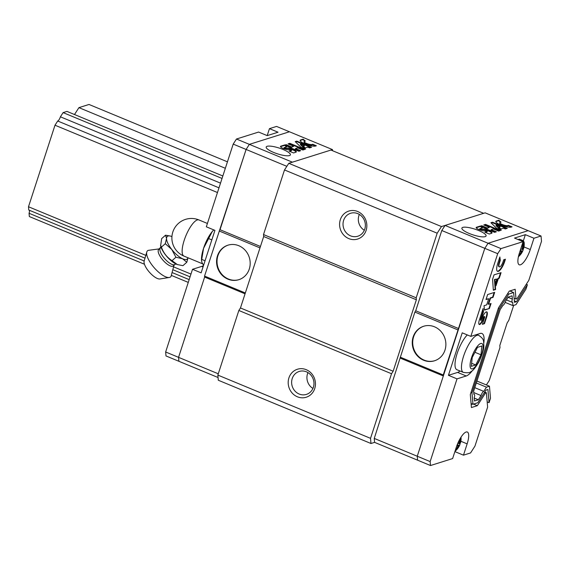 <?xml version="1.0" encoding="UTF-8"?>
<svg xmlns="http://www.w3.org/2000/svg" width="570" height="570" viewBox="0 0 570 570"><rect width="100%" height="100%" fill="white"/><g stroke="black" fill="none" stroke-linecap="round" stroke-linejoin="round"><path stroke-width="0.85" d="M144.189 260.989L29.063 213.287L29.341 216.55L144.474 264.252M188.264 282.399L171.549 275.474M189.162 279.621L172.724 272.809M486.388 384.95L489.26 380.503L499.976 347.508L499.805 345.534L507.15 322.934L508.789 320.39L513.663 305.392M227.437 161.823L89.005 104.467L78.931 107.637L74.492 114.527M225.335 168.292L78.931 107.637M222.841 175.988L66.954 111.399L63.113 112.611L60.406 116.807L220.512 183.141M222.036 178.453L63.113 112.611M218.987 187.836L57.705 121.011A3.969 1.218 112.5 0 0 60.406 116.807M57.705 121.011L54.998 125.215L28.5 206.76L28.778 210.024L145.001 258.174M217.462 192.525L54.998 125.215M190.964 274.077L173.921 267.009M145.813 255.367L28.5 206.76M190.066 276.849L173.522 269.995M29.063 213.287A3.969 1.218 112.5 0 0 29.376 210.273M441.465 226.568L288.783 163.312L330.963 150.053L483.645 213.308L441.465 226.568L437.183 233.208L416.193 297.811L416.364 299.77L393.15 371.22L391.526 373.742L370.536 438.344L370.977 443.503L374.583 442.363L374.248 438.416L414.889 312.068L415.715 310.785L441.793 230.522L445.07 225.435L485.134 212.845L528.141 230.665L488.077 243.255L484.799 248.342L443.246 374.974L443.332 375.972L417.254 456.235L417.596 460.182L374.583 442.363M288.783 163.312L284.501 169.953L263.511 234.555L263.682 236.514L240.462 307.964L238.844 310.479L217.854 375.089L218.296 380.24L370.977 443.503M437.183 233.208L284.501 169.953M357.625 211.498A14.67 13.53 72.6 0 1 362.185 236.465A14.67 13.53 72.6 0 1 339.841 227.209A14.67 13.53 72.6 0 1 357.625 211.498M416.193 297.811L263.511 234.555M416.364 299.77L263.682 236.514M393.15 371.22L240.462 307.964M391.526 373.742L238.844 310.479M306.225 369.681A14.67 13.53 72.6 0 1 310.793 394.647A14.67 13.53 72.6 0 1 288.441 385.384A14.67 13.53 72.6 0 1 306.225 369.681M370.536 438.344L217.854 375.089M357.803 213.643A12.027 11.087 72.6 0 1 365.37 225.307A12.027 11.087 72.6 0 1 357.803 236.222A12.027 11.087 72.6 0 1 343.617 228.078A12.027 11.087 72.6 0 1 350.593 213.28A12.027 11.087 72.6 0 1 357.803 213.643M364.33 230.273A12.027 11.087 72.6 0 1 359.349 214.42M306.411 371.818A12.027 11.087 72.6 0 1 313.97 383.489A12.027 11.087 72.6 0 1 306.404 394.397A12.027 11.087 72.6 0 1 292.225 386.253A12.027 11.087 72.6 0 1 299.193 371.455A12.027 11.087 72.6 0 1 306.411 371.818M312.937 388.448A12.027 11.087 72.6 0 1 307.957 372.602M514.119 298.281L516 299.058L516.947 298.758L528.825 280.319L541.5 241.302L541.044 236.009L528.141 230.665L488.077 243.255L484.799 248.342L417.254 456.235L374.248 438.416M485.17 236.65A12.718 3.014 -162 0 1 471.134 234.213A12.718 3.014 -162 0 1 461.892 228.086A12.718 3.014 -162 0 1 474.917 229.154A12.718 3.014 -162 0 1 486.082 235.944A12.718 3.014 -162 0 1 485.17 236.65M523.994 246.931L530.285 249.532A14.67 4.503 112.5 0 1 519.249 264.793A14.67 4.503 112.5 0 1 519.441 252.945L523.11 241.644L500.98 248.598L445.07 225.435M493.378 228.948L498.551 231.092L500.332 230.537L485.54 224.402L483.759 224.965L489.402 227.302L487.229 227.986L481.586 225.649L484.251 228.05L494.596 232.339L496.377 231.776L491.205 229.632L493.378 228.948M511.254 227.102L512.045 226.853L508.404 225.349L507.614 225.599A4.282 1.012 18 0 1 502.875 224.73A4.282 1.012 18 0 1 499.84 222.692A4.282 1.012 18 0 1 500.089 222.478L501.073 222.165L498.828 220.227L496.456 220.975A8.415 1.995 18 0 0 495.85 221.438A8.415 1.995 18 0 0 501.963 225.492A8.415 1.995 18 0 0 511.254 227.102M505.305 228.969L507.293 228.349L492.501 222.215L490.92 222.713L496.613 228.271L501.322 230.223L496.157 225.179L500.125 226.824L498.992 227.188L500.845 228.998L503.417 228.192L505.305 228.969M484.799 232.175L489.252 234.021L491.625 233.272A5.536 1.311 18 0 0 492.017 232.966A5.536 1.311 18 0 0 487.998 230.301A5.536 1.311 18 0 0 481.885 229.24L479.769 228.727L482.633 227.801L480.596 225.962L476.427 227.266A4.816 1.14 18 0 0 476.149 227.516A4.816 1.14 18 0 0 479.57 229.803A4.816 1.14 18 0 0 484.892 230.772L487.25 231.37L484.799 232.175M500.98 248.598L497.703 253.686L441.793 230.522M458.722 328.605L415.715 310.785M457.895 329.887L414.889 312.068M434.504 326.802A18.098 16.687 72.6 0 1 445.882 344.365A18.098 16.687 72.6 0 1 434.497 360.789A18.098 16.687 72.6 0 1 413.15 348.527A18.098 16.687 72.6 0 1 423.638 326.261A18.098 16.687 72.6 0 1 434.504 326.802M443.246 374.974L400.24 357.155M443.332 375.972L400.325 358.152M434.725 360.71A18.098 16.687 72.6 0 1 413.606 348.384A18.098 16.687 72.6 0 1 423.866 326.19M487.079 231.734L485.362 232.41M482.149 227.95L480.446 226.411L476.285 227.722L476.427 227.266M480.446 226.411L480.596 225.962M479.691 229.133L481.344 229.817L481.493 229.361M491.86 233.166A5.536 1.311 18 0 0 487.378 230.586A5.536 1.311 18 0 0 481.743 229.689L481.344 229.817M500.125 226.824L499.306 227.494M500.261 229.788L496.007 225.635L496.157 225.179M506.595 228.57L492.352 222.671L491.233 223.02M492.352 222.671L492.501 222.215M500.581 222.321L498.686 220.683L496.306 221.424A8.415 1.995 18 0 0 495.836 221.68M498.686 220.683L498.828 220.227M499.84 222.692L499.691 223.148A4.282 1.012 18 0 0 502.726 225.179A4.282 1.012 18 0 0 507.464 226.048L507.614 225.599M511.34 227.074L508.255 225.798L507.464 226.048M508.255 225.798L508.404 225.349M495.672 231.997L491.055 230.088L491.205 229.632M489.402 227.302L487.079 228.442L482.64 226.596M487.079 228.442L487.229 227.986M499.626 230.757L485.391 224.858L484.315 225.193M485.391 224.858L485.54 224.402M487.179 401.914L489.06 402.691L487.927 389.502L485.946 390.122L477.831 402.733L472.957 404.265L471.974 392.873L499.313 308.74L508.753 294.077L513.627 292.545L514.468 302.342L516.449 301.715L527.393 284.729L525.953 289.14L515.957 304.672L512.943 305.62L512.658 302.357A3.969 1.218 112.5 0 1 512.309 302.364L506.402 299.92M489.06 402.691L490.492 398.28L489.459 386.218L476.94 381.038M512.309 302.364A3.969 1.218 112.5 0 1 512.38 299.093L512.095 295.83L508.262 297.034L505.554 301.238A3.969 1.218 112.5 0 1 502.847 305.442L500.139 309.645L473.642 391.191L473.926 394.454A3.969 1.218 112.5 0 1 474.276 394.447A3.969 1.218 112.5 0 1 474.204 397.718L474.482 400.981L478.323 399.777L481.03 395.573A3.969 1.218 112.5 0 1 483.738 391.369L486.445 387.165L489.459 386.218M454.889 451.611L463.474 455.166L470.564 452.936L474.953 446.118L487.628 407.101L486.395 392.78L485.448 393.079L477.332 405.683L471.426 407.543L470.307 394.561L498.486 307.843L509.252 291.127L515.159 289.268L516 299.058M526.281 284.266L527.393 284.729M541.044 236.009L533.955 238.239L530.285 249.532M497.703 253.686L470.834 336.393L480.054 333.493A22.985 7.047 112.5 0 1 481.949 333.5A22.985 7.047 112.5 0 1 483.809 343.069M470.834 336.393L462.227 332.83L448.426 375.309L457.026 378.872L466.246 375.979A22.985 7.047 112.5 0 0 472.43 370.521M457.026 378.872L430.158 461.579L430.493 465.533L452.623 458.572L456.299 447.279A14.67 4.503 112.5 0 1 467.336 432.017A14.67 4.503 112.5 0 1 467.144 443.866L463.474 455.166M482.384 324.323L484.5 323.66L486.68 316.948A6.263 1.917 112.5 0 0 486.759 311.89A6.263 1.917 112.5 0 0 482.049 318.402L480.888 320.632L480.902 319.77L483.467 311.861L483.103 308.512L479.284 320.283A5.444 1.667 112.5 0 0 479.27 324.494A5.444 1.667 112.5 0 0 483.303 319.015L483.666 317.896A1.211 0.371 112.5 0 1 484.578 316.635A1.211 0.371 112.5 0 1 484.564 317.611L482.384 324.323M484.493 310.08L489.409 308.534L491.048 303.504L488.583 304.28L490.585 298.131L493.043 297.362L494.682 292.332L487.642 294.54L486.011 299.571L488.697 298.73L486.695 304.872L484.016 305.712L484.493 310.08M492.587 279.329L493.349 290.237L495.587 289.531L494.895 279.642L496.784 279.051L495.736 282.264L495.986 285.819L498.351 278.559L499.242 278.274L501.073 272.645L494.04 274.854L492.587 279.329M499.854 256.963L497.674 263.675A9.512 2.914 112.5 0 0 497.546 271.356A9.512 2.914 112.5 0 0 504.707 261.466L505.433 259.229L503.702 259.77L502.975 262.008A4.845 1.482 112.5 0 1 499.391 266.874A4.845 1.482 112.5 0 1 499.398 263.133L500.31 260.34L499.854 256.963M430.158 461.579L417.254 456.235L417.596 460.182L430.493 465.533M523.11 241.644L514.51 238.082L525.355 234.669L533.955 238.239M523.353 240.846L525.355 234.669M448.426 375.309L457.646 372.417A22.985 7.047 112.5 0 0 460.054 371.02M499.398 263.133L498.971 262.955L499.876 260.162L499.569 257.847M499.876 260.162L500.31 260.34M498.971 262.955A4.845 1.482 112.5 0 0 498.964 266.696L499.391 266.874M497.346 271.242A9.512 2.914 112.5 0 0 504.279 261.288L504.892 259.4M495.9 284.587L497.916 278.381L498.814 278.096L500.531 272.816M498.814 278.096L499.242 278.274M497.916 278.381L498.351 278.559M493.328 289.93L495.159 289.353L494.468 279.464L496.784 279.051M494.468 279.464L494.895 279.642M495.159 289.353L495.587 289.531M484.457 309.781L489.409 308.534M486.125 299.221L488.697 298.73M488.583 304.28L488.155 304.102L490.15 297.953L492.615 297.184L494.133 292.503M492.615 297.184L493.043 297.362M490.15 297.953L490.585 298.131M482.498 323.974L484.5 323.66M484.578 316.635L484.151 316.457A1.211 0.371 112.5 0 0 483.239 317.718L483.666 317.896M479.071 324.358A5.444 1.667 112.5 0 0 482.876 318.837L483.239 317.718M482.876 318.837L483.303 319.015M480.888 320.632L480.467 319.592L483.039 311.683L482.797 309.46M483.039 311.683L483.467 311.861M484.065 323.482L486.246 316.77A6.263 1.917 112.5 0 0 486.531 311.847M488.982 308.356L490.506 303.675M512.943 305.62L505.127 302.385M512.38 299.093L508.084 297.312M478.323 399.777L474.233 398.081M481.03 395.573L473.763 392.559M483.738 391.369L474.789 387.664M486.445 387.165L476.313 382.969M484.692 392.075L486.395 392.78M471.077 403.482L472.957 404.265M470.991 392.466L471.974 392.873M498.322 308.334L499.313 308.74M507.642 293.621L508.753 294.077M509.787 290.957L513.627 292.545M514.34 300.846L516.449 301.715M511.205 291.548L511.119 290.536M473.492 404.094L477.332 405.683M471.162 404.493L472.494 404.073M484.343 392.616L485.448 393.079M518.536 256.158A15.518 4.075 22.9 0 0 518.721 256.108A15.518 4.075 22.9 0 0 519.106 255.959A16.544 15.639 -116.8 0 0 522.241 251.149A16.544 4.346 22.9 0 0 522.996 250.415A16.544 4.346 22.9 0 0 523.075 249.795A15.518 14.67 -116.8 0 0 523.566 248.406M519.89 251.562A16.544 4.346 22.9 0 0 521.293 251.448A16.544 14.756 79.3 0 1 518.615 255.83M522.526 243.433A16.544 14.756 79.3 0 1 522.063 249.083A16.544 3.463 -166.9 0 1 520.631 249.275M522.405 241.352A8.678 2.658 -67.5 0 1 524.193 242.955A16.544 16.544 0 0 1 523.766 248.05A16.544 3.463 -166.9 0 1 523.011 248.791A16.544 15.639 -116.8 0 0 523.353 242.898A15.518 3.249 -166.9 0 1 522.626 243.134M518.265 239.642A9.113 2.793 -67.5 0 1 519.747 239.258L522.882 240.561A9.113 2.793 -67.5 0 0 521.4 240.939M519.106 255.959L518.686 255.745M522.241 251.149L520.324 250.209M523.075 249.795L521.75 249.147M523.011 248.791L522.184 248.548M521.293 251.448L520.132 250.8M455.238 450.528A15.518 4.075 22.9 0 0 455.58 450.443A15.518 4.075 22.9 0 0 455.964 450.286A16.544 15.639 -116.8 0 0 459.099 445.483A16.544 4.346 22.9 0 0 459.855 444.743A16.544 4.346 22.9 0 0 459.933 444.13A15.518 14.67 -116.8 0 0 460.425 442.74M456.77 445.897A16.544 4.346 22.9 0 0 458.152 445.776A16.544 14.756 79.3 0 1 455.295 450.364M459.42 439.897A16.544 14.756 79.3 0 1 458.921 443.417A16.544 3.463 -166.9 0 1 457.667 443.595M461.052 437.29L461.037 437.133A8.678 2.658 -67.5 0 1 461.052 437.29A16.544 16.544 0 0 1 460.624 442.377A16.544 3.463 -166.9 0 1 459.869 443.118A16.544 15.639 -116.8 0 0 460.303 438.323M455.964 450.286L455.544 450.079M459.099 445.483L457.268 444.579M459.933 444.13L458.608 443.474M459.869 443.118L459.042 442.883M458.152 445.776L457.04 445.163M467.293 334.925A20.057 6.149 112.5 0 0 456.734 354.789A20.057 6.149 112.5 0 0 456.876 369.702L463.325 372.374C467.571 373.051 470.1 372.794 470.913 371.604C472.73 371.02 475.366 367.835 478.807 362.043C482.341 354.469 484.03 348.883 483.866 345.299C483.367 340.539 484.429 339.293 478.679 335.317A20.057 6.149 112.5 0 0 477.019 335.317A20.057 6.149 112.5 0 0 464.4 353.835A20.057 6.149 112.5 0 0 463.325 372.374M472.209 357.54L471.319 366.339L475.701 364.964L480.973 354.782L481.864 345.983L477.482 347.358L472.209 357.54M471.625 363.275L475.701 364.964M474.931 352.281L480.973 354.782M203.526 265.47A22.985 7.047 -67.5 0 1 201.744 266.389L192.525 269.289L165.649 351.989L165.991 355.944L178.895 361.287L178.553 357.34L204.63 277.077L204.544 276.079L246.105 149.447L249.375 144.36L289.439 131.77L332.453 149.582L332.545 150.708M260.447 246.461L220.02 229.71L246.105 149.447L249.375 144.36L292.389 162.179L332.453 149.582M192.525 269.289L201.124 272.852L214.926 230.373L206.326 226.803L233.201 144.103L286.838 166.326M267.109 146.305A12.718 3.014 18 0 0 266.197 147.01A12.718 3.014 18 0 0 277.362 153.8A12.718 3.014 18 0 0 290.387 154.869A12.718 3.014 18 0 0 281.145 148.742A12.718 3.014 18 0 0 267.109 146.305M297.683 147.872L302.862 150.017L304.644 149.461L289.845 143.327L288.064 143.889L293.714 146.226L291.541 146.91L285.891 144.573L288.555 146.975L298.908 151.264L300.689 150.701L295.509 148.556L297.683 147.872M315.559 146.027L316.35 145.778L312.716 144.267L311.925 144.516A4.282 1.012 18 0 1 307.187 143.654A4.282 1.012 18 0 1 304.145 141.617A4.282 1.012 18 0 1 304.394 141.403L305.385 141.089L303.14 139.151L300.768 139.899A8.415 1.995 18 0 0 300.162 140.363A8.415 1.995 18 0 0 306.275 144.417A8.415 1.995 18 0 0 315.559 146.027M309.61 147.894L311.605 147.267L296.806 141.139L295.232 141.638L300.924 147.195L305.634 149.148L300.461 144.103L304.437 145.749L303.297 146.105L305.157 147.922L307.729 147.117L309.61 147.894M289.111 151.1L293.557 152.945L295.93 152.197A5.536 1.311 18 0 0 296.329 151.891A5.536 1.311 18 0 0 292.303 149.219A5.536 1.311 18 0 0 286.197 148.164L284.074 147.651L286.938 146.718L284.9 144.88L280.739 146.191A4.816 1.14 18 0 0 280.454 146.433A4.816 1.14 18 0 0 283.874 148.727A4.816 1.14 18 0 0 289.204 149.696L291.562 150.295L289.111 151.1M165.649 351.989L178.553 357.34L178.895 361.287L218.061 377.518M245.057 293.821L204.63 277.077L178.553 357.34L218.274 373.792M204.544 276.079L245.335 292.98M227.943 279.165A18.098 16.687 72.6 0 1 216.564 261.609A18.098 16.687 72.6 0 1 227.95 245.178A18.098 16.687 72.6 0 1 249.29 257.44A18.098 16.687 72.6 0 1 238.802 279.706A18.098 16.687 72.6 0 1 227.943 279.165M219.194 230.993L259.984 247.893M239.03 279.635A18.098 16.687 72.6 0 1 228.399 279.022A18.098 16.687 72.6 0 1 217.02 261.587A18.098 16.687 72.6 0 1 228.178 245.114M291.391 150.651L289.667 151.328M286.461 146.875L284.758 145.336L280.59 146.64L280.739 146.191M284.758 145.336L284.9 144.88M283.995 148.05L285.656 148.742L285.798 148.286M296.165 152.09A5.536 1.311 18 0 0 291.683 149.504A5.536 1.311 18 0 0 286.047 148.613L285.656 148.742M304.437 145.749L303.611 146.412M304.572 148.706L300.319 144.559L300.461 144.103M310.899 147.488L296.664 141.595L295.545 141.944M296.664 141.595L296.806 141.139M304.893 141.246L302.991 139.6L300.618 140.348A8.415 1.995 18 0 0 300.148 140.605M302.991 139.6L303.14 139.151M304.145 141.617L304.002 142.073A4.282 1.012 18 0 0 307.038 144.103A4.282 1.012 18 0 0 311.776 144.972L311.925 144.516M315.645 145.998L312.567 144.723L311.776 144.972M312.567 144.723L312.716 144.267M299.984 150.922L295.367 149.005L295.509 148.556M293.714 146.226L291.391 147.359L286.945 145.521M291.391 147.359L291.541 146.91M303.938 149.682L289.703 143.782L288.627 144.117M289.703 143.782L289.845 143.327M233.201 144.103L236.472 139.016L258.602 132.055L267.209 135.624L278.053 132.212L269.453 128.649L267.188 135.617M269.453 128.649L276.543 126.419L289.439 131.77L249.375 144.36L236.472 139.016M188.014 257.775L186.81 262.243L182.507 258.73A15.062 5.401 -131.5 0 1 171.748 249.461A15.062 5.401 -131.5 0 1 166.554 238.445L165.535 235.196L170.437 236.058M187.979 257.761A15.062 5.401 -131.5 0 1 182.507 258.73L175.923 257.234L171.748 249.461L165.286 243.704L166.554 238.445A15.062 5.401 -131.5 0 1 171.192 236.308A15.062 5.401 -131.5 0 1 171.926 236.607M201.523 260.711L201.488 259.756A19.565 5.999 112.5 0 1 203.561 248.313A19.565 5.999 112.5 0 1 212.268 231.52A19.565 5.999 112.5 0 1 213.779 229.895L212.268 231.52L203.561 248.313L201.523 260.711L202.094 262.834L203.604 265.228M201.709 259.386L205.05 260.768M208.492 238.509L211.833 239.899M177.42 264.601A14.927 5.351 -131.5 0 1 177.149 264.509A14.927 5.351 -131.5 0 1 160.626 245.798L161.659 238.616L165.535 235.196M160.526 245.335L161.41 247.131C163.448 252.945 166.996 257.455 172.047 260.654L177.348 264.573L182.934 265.67L186.81 262.243M172.047 260.654L175.923 257.234M161.41 247.131L165.286 243.704M173.95 265.371L171.071 276.315A17.421 6.249 -131.5 0 1 169.725 277.369A17.421 6.249 -131.5 0 1 169.283 277.476L159.942 278.965A12.226 4.382 -131.5 0 1 149.49 272.289A12.226 4.382 -131.5 0 1 144.153 261.089L146.789 252.004A17.421 6.249 -131.5 0 1 148.157 250.373L159.379 248.869M169.283 277.476A17.421 6.249 -131.5 0 1 154.392 267.957A17.421 6.249 -131.5 0 1 146.789 252.004M160.448 247.929A11.008 3.947 -131.5 0 0 164.21 258.125A11.008 3.947 -131.5 0 0 174.463 264.729A11.008 3.947 -131.5 0 0 175.018 264.423L173.309 265.934A11.008 3.947 -131.5 0 1 172.753 266.24A11.008 3.947 -131.5 0 1 162.5 259.635A11.008 3.947 -131.5 0 1 158.738 249.439L161.267 246.532M487.029 231.883L487.179 231.434M481.743 229.689L481.885 229.24M496.306 221.424L496.456 220.975M460.852 441.258L467.144 443.866M457.646 372.417L466.246 375.979M504.279 261.288L504.707 261.466M480.467 319.592L480.902 319.77M486.246 316.77L486.68 316.948M518.536 256.621A8.678 2.658 -67.5 0 1 518.408 256.728L518.536 256.621A16.544 16.544 0 0 0 522.996 250.415M455.394 450.955A8.678 2.658 -67.5 0 1 455.003 451.262L455.394 450.955A16.544 16.544 0 0 0 459.855 444.743M480.702 343.511A13.694 4.197 112.5 0 0 470.15 363.867A13.694 4.197 112.5 0 0 478.921 361.109A13.694 4.197 112.5 0 0 480.702 343.511M291.341 150.808L291.484 150.352M286.047 148.613L286.197 148.164M300.618 140.348L300.768 139.899M203.048 266.931L201.744 266.389M183.953 256.094A19.565 19.565 0 0 1 172.838 231.976A19.565 19.565 0 0 1 198.93 219.949A19.565 5.999 112.5 0 0 197.313 219.942A19.565 5.999 112.5 0 0 184.21 240.291A19.565 5.999 112.5 0 0 183.953 256.094L202.642 263.839M487.108 231.826L487.25 231.37M479.619 229.183L479.769 228.727M474.276 394.447L473.912 394.29M524.193 242.955L522.882 240.561M476.769 334.526L478.679 335.317M291.413 150.744L291.562 150.295M283.931 148.107L284.074 147.651M198.93 219.949L207.416 223.461M175.018 264.423L175.988 263.867"/></g></svg>

